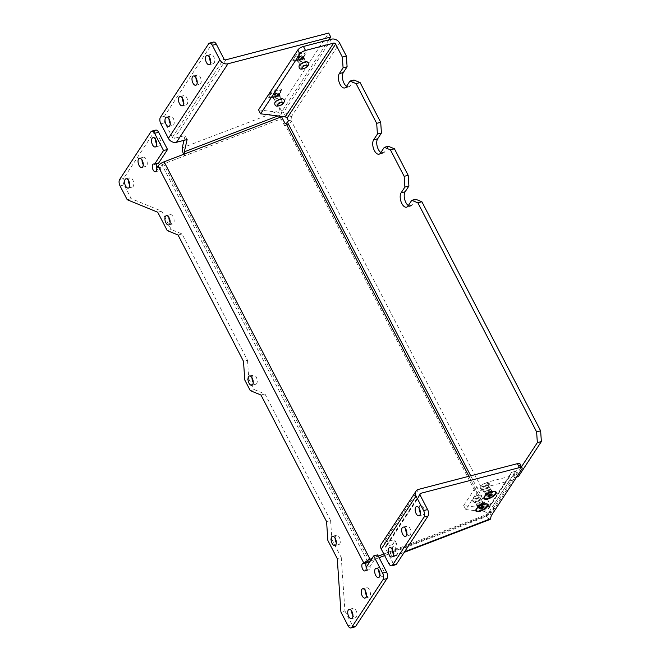 <?xml version="1.0" encoding="UTF-8"?>
<svg xmlns="http://www.w3.org/2000/svg" width="661" height="661" viewBox="0 0 661 661"><rect width="100%" height="100%" fill="white"/><g stroke="black" fill="none" stroke-linecap="round" stroke-linejoin="round"><path stroke-width="0.5" stroke-dasharray="3.31 2.48" d="M488.471 490.503A1.595 0.57 -27.4 0 1 489.355 490.586A1.595 0.57 -27.4 0 1 488.198 491.834A1.595 0.57 -27.4 0 1 486.513 492.057A1.595 0.57 -27.4 0 1 487.025 491.23A1.595 0.57 -27.4 0 1 488.471 490.503M488.305 495.477A1.595 0.57 -27.4 0 1 488.256 495.411A1.595 0.57 -27.4 0 1 488.264 495.163A1.595 0.57 -27.4 0 1 490.214 493.85A1.595 0.57 -27.4 0 1 490.883 493.8A1.595 0.57 -27.4 0 1 491.09 493.941A1.595 0.57 -27.4 0 1 491.115 494.015M491.875 491.478A6.395 2.289 -27.4 0 1 493.271 491.222A6.395 2.289 -27.4 0 1 495.395 491.825A6.395 2.289 -27.4 0 1 490.768 496.799A6.395 2.289 -27.4 0 1 484.042 497.708A6.395 2.289 -27.4 0 1 484.777 495.626A6.395 2.289 -27.4 0 1 491.875 491.478M490.008 491.594A3.198 1.14 -27.4 0 1 490.702 491.462A3.198 1.14 -27.4 0 1 491.767 491.767A3.198 1.14 -27.4 0 1 489.454 494.254A3.198 1.14 -27.4 0 1 486.091 494.709A3.198 1.14 -27.4 0 1 486.455 493.668A3.198 1.14 -27.4 0 1 490.008 491.594M486.95 485.703A3.198 1.14 -27.4 0 1 488.71 485.876A3.198 1.14 -27.4 0 1 486.397 488.363A3.198 1.14 -27.4 0 1 483.034 488.818A3.198 1.14 -27.4 0 1 484.05 487.165A3.198 1.14 -27.4 0 1 486.95 485.703M487.496 484.877A4.792 1.71 -27.4 0 1 490.173 485.67A4.792 1.71 -27.4 0 1 486.661 488.867A4.792 1.71 -27.4 0 1 482.026 489.9A4.792 1.71 -27.4 0 1 482.679 487.463A4.792 1.71 -27.4 0 1 487.496 484.877M277.521 96.572A1.595 0.57 152.6 0 0 276.067 97.299A1.595 0.57 152.6 0 0 275.563 98.125A1.595 0.57 152.6 0 0 277.24 97.902A1.595 0.57 152.6 0 0 278.397 96.655A1.595 0.57 152.6 0 0 277.521 96.572M275.777 93.218A1.595 0.57 152.6 0 0 274.323 93.945A1.595 0.57 152.6 0 0 273.819 94.771A1.595 0.57 152.6 0 0 274.034 94.911A1.595 0.57 152.6 0 0 275.505 94.548A1.595 0.57 152.6 0 0 276.653 93.556A1.595 0.57 152.6 0 0 276.662 93.3A1.595 0.57 152.6 0 0 275.777 93.218M275.711 92.21A2.347 0.843 152.6 0 0 273.282 93.54A2.347 0.843 152.6 0 0 273.142 94.697A2.347 0.843 152.6 0 0 275.307 94.159A2.347 0.843 152.6 0 0 276.992 92.705A2.347 0.843 152.6 0 0 275.711 92.21M277.075 90.127A6.395 2.289 152.6 0 0 271.266 93.052A6.395 2.289 152.6 0 0 269.242 96.357A6.395 2.289 152.6 0 0 275.968 95.448A6.395 2.289 152.6 0 0 280.595 90.474A6.395 2.289 152.6 0 0 277.075 90.127M277.347 90.656A6.395 2.289 152.6 0 0 271.539 93.581A6.395 2.289 152.6 0 0 269.523 96.886A6.395 2.289 152.6 0 0 271.646 97.498A6.395 2.289 152.6 0 0 280.14 93.094A6.395 2.289 152.6 0 0 280.867 91.003A6.395 2.289 152.6 0 0 277.347 90.656M277.066 93.829A3.198 1.14 152.6 0 0 274.158 95.3A3.198 1.14 152.6 0 0 273.15 96.952A3.198 1.14 152.6 0 0 274.208 97.25A3.198 1.14 152.6 0 0 278.463 95.052A3.198 1.14 152.6 0 0 278.826 94.011A3.198 1.14 152.6 0 0 277.066 93.829M280.115 99.72A3.198 1.14 152.6 0 0 277.215 101.183A3.198 1.14 152.6 0 0 276.199 102.835A3.198 1.14 152.6 0 0 279.562 102.381A3.198 1.14 152.6 0 0 281.875 99.894A3.198 1.14 152.6 0 0 280.115 99.72M274.736 103.042A4.792 1.71 152.6 0 0 279.826 102.885A4.792 1.71 152.6 0 0 282.891 98.82M301.796 59.556A1.595 0.57 152.6 0 0 300.342 60.283A1.595 0.57 152.6 0 0 299.838 61.109A1.595 0.57 152.6 0 0 301.523 60.886A1.595 0.57 152.6 0 0 302.672 59.639A1.595 0.57 152.6 0 0 301.796 59.556M300.061 56.202A1.595 0.57 152.6 0 0 298.607 56.937A1.595 0.57 152.6 0 0 298.103 57.763A1.595 0.57 152.6 0 0 298.309 57.895A1.595 0.57 152.6 0 0 299.78 57.532A1.595 0.57 152.6 0 0 300.929 56.54A1.595 0.57 152.6 0 0 300.937 56.292A1.595 0.57 152.6 0 0 300.061 56.202M299.987 55.194A2.347 0.843 152.6 0 0 297.557 56.524A2.347 0.843 152.6 0 0 297.417 57.689A2.347 0.843 152.6 0 0 299.582 57.152A2.347 0.843 152.6 0 0 301.267 55.689A2.347 0.843 152.6 0 0 299.987 55.194M301.358 53.111A6.395 2.289 152.6 0 0 295.541 56.036A6.395 2.289 152.6 0 0 293.525 59.341A6.395 2.289 152.6 0 0 300.251 58.432A6.395 2.289 152.6 0 0 304.87 53.458A6.395 2.289 152.6 0 0 301.358 53.111M301.631 53.64A6.395 2.289 152.6 0 0 295.822 56.573A6.395 2.289 152.6 0 0 293.798 59.87A6.395 2.289 152.6 0 0 295.921 60.482A6.395 2.289 152.6 0 0 304.415 56.078A6.395 2.289 152.6 0 0 305.142 53.995A6.395 2.289 152.6 0 0 301.631 53.64M301.342 56.821A3.198 1.14 152.6 0 0 298.442 58.284A3.198 1.14 152.6 0 0 297.425 59.936A3.198 1.14 152.6 0 0 298.491 60.234A3.198 1.14 152.6 0 0 302.738 58.036A3.198 1.14 152.6 0 0 303.102 56.995A3.198 1.14 152.6 0 0 301.342 56.821M304.399 62.704A3.198 1.14 152.6 0 0 301.49 64.167A3.198 1.14 152.6 0 0 300.482 65.819A3.198 1.14 152.6 0 0 303.845 65.365A3.198 1.14 152.6 0 0 306.15 62.878A3.198 1.14 152.6 0 0 304.399 62.704M299.012 66.026A4.792 1.71 152.6 0 0 304.101 65.877A4.792 1.71 152.6 0 0 307.167 61.803M480.382 502.839A1.595 0.57 -27.4 0 1 481.258 502.922A1.595 0.57 -27.4 0 1 480.101 504.169A1.595 0.57 -27.4 0 1 478.424 504.393A1.595 0.57 -27.4 0 1 478.928 503.566A1.595 0.57 -27.4 0 1 480.382 502.839M480.208 507.813A1.595 0.57 -27.4 0 1 480.159 507.747A1.595 0.57 -27.4 0 1 480.167 507.499A1.595 0.57 -27.4 0 1 482.117 506.194A1.595 0.57 -27.4 0 1 482.786 506.144A1.595 0.57 -27.4 0 1 483.001 506.276A1.595 0.57 -27.4 0 1 483.017 506.359M483.786 503.814A6.395 2.289 -27.4 0 1 485.174 503.558A6.395 2.289 -27.4 0 1 487.297 504.161A6.395 2.289 -27.4 0 1 482.679 509.135A6.395 2.289 -27.4 0 1 475.953 510.044A6.395 2.289 -27.4 0 1 476.68 507.962A6.395 2.289 -27.4 0 1 483.786 503.814M481.91 503.93A3.198 1.14 -27.4 0 1 482.613 503.806A3.198 1.14 -27.4 0 1 483.67 504.103A3.198 1.14 -27.4 0 1 481.357 506.59A3.198 1.14 -27.4 0 1 477.994 507.045A3.198 1.14 -27.4 0 1 478.357 506.004A3.198 1.14 -27.4 0 1 481.91 503.93M478.861 498.039A3.198 1.14 -27.4 0 1 480.621 498.212A3.198 1.14 -27.4 0 1 478.308 500.699A3.198 1.14 -27.4 0 1 474.945 501.154A3.198 1.14 -27.4 0 1 475.953 499.501A3.198 1.14 -27.4 0 1 478.861 498.039M479.399 497.221A4.792 1.71 -27.4 0 1 482.084 498.014A4.792 1.71 -27.4 0 1 478.572 501.212A4.792 1.71 -27.4 0 1 473.929 502.236A4.792 1.71 -27.4 0 1 474.581 499.807A4.792 1.71 -27.4 0 1 479.399 497.221M491.189 491.85A3.594 1.289 152.6 0 0 486.455 494.321A3.594 1.289 152.6 0 0 486.232 494.626A3.594 1.289 152.6 0 0 486.05 495.494A3.594 1.289 152.6 0 0 489.834 494.982A3.594 1.289 152.6 0 0 492.428 492.189A3.594 1.289 152.6 0 0 491.239 491.842A3.594 1.289 152.6 0 0 491.189 491.85M484.992 492.238A3.594 1.289 -27.4 0 1 489.958 489.462A3.594 1.289 -27.4 0 1 491.197 489.801A3.594 1.289 -27.4 0 1 488.595 492.594A3.594 1.289 -27.4 0 1 484.81 493.106A3.594 1.289 -27.4 0 1 484.992 492.238M302.044 56.135A3.594 1.289 -27.4 0 1 303.283 56.474A3.594 1.289 -27.4 0 1 302.87 57.639A3.594 1.289 -27.4 0 1 298.094 60.118A3.594 1.289 -27.4 0 1 296.896 59.779A3.594 1.289 -27.4 0 1 298.384 57.664A3.594 1.289 -27.4 0 1 302.044 56.135M303.069 58.118A3.594 1.289 -27.4 0 1 304.308 58.457A3.594 1.289 -27.4 0 1 301.713 61.25A3.594 1.289 -27.4 0 1 297.929 61.77A3.594 1.289 -27.4 0 1 299.061 59.911A3.594 1.289 -27.4 0 1 302.333 58.259A3.594 1.289 -27.4 0 1 303.069 58.118M301.672 52.153A7.75 2.768 152.6 0 0 292.997 57.251A7.75 2.768 152.6 0 0 294.756 60.44A7.75 2.768 152.6 0 0 305.052 55.103A7.75 2.768 152.6 0 0 303.267 51.847A7.75 2.768 152.6 0 0 301.672 52.153M302.366 58.689A3.272 1.173 -27.4 0 1 304.167 58.87A3.272 1.173 -27.4 0 1 301.796 61.415A3.272 1.173 -27.4 0 1 298.351 61.886A3.272 1.173 -27.4 0 1 299.383 60.192A3.272 1.173 -27.4 0 1 302.366 58.689M304.424 62.663A3.272 1.173 -27.4 0 1 306.225 62.845A3.272 1.173 -27.4 0 1 303.853 65.389A3.272 1.173 -27.4 0 1 300.408 65.86A3.272 1.173 -27.4 0 1 301.441 64.167A3.272 1.173 -27.4 0 1 304.424 62.663M209.479 57.201A4.792 2.404 75.4 0 1 210.892 54.384A4.792 2.404 75.4 0 1 214.42 58.416A4.792 2.404 75.4 0 1 213.305 63.663A4.792 2.404 75.4 0 1 210.702 61.886M195.995 77.767A4.792 2.404 75.4 0 1 197.399 74.949A4.792 2.404 75.4 0 1 200.936 78.981A4.792 2.404 75.4 0 1 199.812 84.228A4.792 2.404 75.4 0 1 197.209 82.451M419.173 508.326A4.792 2.404 75.4 0 1 420.578 505.508A4.792 2.404 75.4 0 1 424.114 509.54A4.792 2.404 75.4 0 1 422.99 514.787A4.792 2.404 75.4 0 1 420.388 513.01M182.502 98.332A4.792 2.404 75.4 0 1 183.915 95.514A4.792 2.404 75.4 0 1 187.443 99.547A4.792 2.404 75.4 0 1 186.328 104.793A4.792 2.404 75.4 0 1 183.725 103.017M405.68 528.891A4.792 2.404 75.4 0 1 407.093 526.065A4.792 2.404 75.4 0 1 410.621 530.105A4.792 2.404 75.4 0 1 409.506 535.344A4.792 2.404 75.4 0 1 406.903 533.576M169.018 118.897A4.792 2.404 75.4 0 1 170.422 116.08A4.792 2.404 75.4 0 1 173.959 120.112A4.792 2.404 75.4 0 1 172.843 125.359A4.792 2.404 75.4 0 1 170.232 123.582M392.196 549.456A4.792 2.404 75.4 0 1 393.601 546.63A4.792 2.404 75.4 0 1 397.137 550.663A4.792 2.404 75.4 0 1 396.022 555.909A4.792 2.404 75.4 0 1 393.411 554.133M286.097 117.278L283.9 113.039A6.395 5.04 -146.7 0 1 291.08 117.104L292.451 119.757L291.484 121.227A6.395 2.289 -27.4 0 1 285.436 125.433L484.373 509.226A6.395 2.289 152.6 0 0 490.421 505.012L291.484 121.227M288.436 120.798L292.451 119.757M488.81 508.35A1.595 1.256 33.3 0 0 488.752 507.235L487.372 504.591L491.387 503.542L492.759 506.194A6.395 5.04 -146.7 0 1 492.759 511.093A6.395 5.04 -146.7 0 1 491.007 512.581L488.768 508.425L510.036 476.003A1.595 1.256 33.3 0 0 510.036 474.78L511.655 472.309L514.407 477.614L521.512 466.773M509.383 476.457L488.305 508.598L463.667 505.558L465.724 509.532L476.887 492.519L474.829 488.545L487.785 482.076L509.383 476.457A1.595 1.256 33.3 0 0 510.036 476.003M488.305 508.598L488.768 508.425M491.387 503.542L490.421 505.012M487.372 504.591L486.413 506.062A1.595 0.57 -27.4 0 1 484.901 507.111L468.913 476.275M383.818 553.984L487.57 514.184L484.067 507.433L484.901 507.111M484.067 507.433L483.546 509.54L484.373 509.226M369.573 561.354L163.564 163.92L281.041 118.864L284.61 125.755L285.436 125.433M163.564 163.92A1.595 0.57 152.6 0 0 162.052 164.977L368.061 562.412A3.991 2 75.4 0 0 367.004 562.181A3.991 2 75.4 0 0 366.202 562.891M156.583 168.233L160.598 167.192L162.052 164.977M184.849 153.848L184.369 155.938L183.618 154.319M483.546 509.54L487.05 516.299L390.387 553.373L390.858 551.282L391.593 552.075L488.322 514.977A1.595 0.446 -111 0 0 488.438 514.803L391.593 552.075M370.259 561.09L379.133 557.686M384.644 555.579L390.387 553.373C391.593 555.628 392.576 556.686 393.328 556.537L404.202 552.373M371.936 558.537L378.307 556.091M393.328 556.537L396.559 543.573L385.933 546.341A1.595 1.256 33.3 0 0 385.28 548.019L392.832 562.585L388.817 563.635M328.889 39.858L281.817 111.626L279.76 107.652L328.691 33.05M279.76 107.652L278.992 110.751L182.262 147.849M183.965 140.339L185.055 135.546L174.43 138.306A1.595 1.256 -146.7 0 1 172.405 137.331L164.845 122.756A4.792 2.404 75.4 0 1 164.407 116.319L212.66 42.742A4.792 2.404 75.4 0 1 213.52 42.081M277.397 89.169A7.75 2.768 152.6 0 0 268.721 94.267A7.75 2.768 152.6 0 0 270.481 97.448A7.75 2.768 152.6 0 0 280.776 92.119A7.75 2.768 152.6 0 0 278.983 88.863A7.75 2.768 152.6 0 0 277.397 89.169M277.76 93.151A3.594 1.289 -27.4 0 1 279 93.482A3.594 1.289 -27.4 0 1 278.595 94.655A3.594 1.289 -27.4 0 1 273.811 97.134A3.594 1.289 -27.4 0 1 272.621 96.795A3.594 1.289 -27.4 0 1 274.1 94.68A3.594 1.289 -27.4 0 1 277.76 93.151M278.793 95.134A3.594 1.289 -27.4 0 1 280.033 95.473A3.594 1.289 -27.4 0 1 277.43 98.266A3.594 1.289 -27.4 0 1 273.646 98.778A3.594 1.289 -27.4 0 1 274.786 96.927A3.594 1.289 -27.4 0 1 278.058 95.275A3.594 1.289 -27.4 0 1 278.793 95.134M281.817 111.626L281.049 114.725A1.595 0.446 -111 0 0 281.388 116.386M187.113 139.521L185.055 135.546M281.041 118.864A6.395 1.793 69 0 1 278.992 110.751M285.131 123.64L284.61 125.755M487.57 514.184A1.595 0.446 -111 0 0 488.322 514.977M490.041 519.447A6.395 1.793 69 0 1 487.05 516.299M491.263 515.687L489.206 511.713L488.438 514.803M396.559 543.573L394.501 539.599L383.867 542.367A6.395 5.04 33.3 0 0 381.273 544.16M391.7 551.91L392.196 549.754M392.246 549.531L394.501 539.599M483.1 504.186A3.594 1.289 152.6 0 0 478.366 506.657A3.594 1.289 152.6 0 0 478.134 506.962A3.594 1.289 152.6 0 0 477.953 507.83A3.594 1.289 152.6 0 0 481.737 507.318A3.594 1.289 152.6 0 0 484.339 504.525A3.594 1.289 152.6 0 0 483.141 504.186A3.594 1.289 152.6 0 0 483.1 504.186M476.903 504.574A3.594 1.289 -27.4 0 1 481.861 501.806A3.594 1.289 -27.4 0 1 483.1 502.137A3.594 1.289 -27.4 0 1 480.506 504.938A3.594 1.289 -27.4 0 1 476.721 505.45A3.594 1.289 -27.4 0 1 476.903 504.574M520.033 463.915A4.792 1.71 -27.4 0 1 519.794 465.08L521.851 469.054M489.206 511.713L519.794 465.08M335.102 538.071A4.792 2.404 75.4 0 1 336.515 535.253A4.792 2.404 75.4 0 1 340.043 539.285A4.792 2.404 75.4 0 1 338.928 544.524A4.792 2.404 75.4 0 1 336.325 542.755M252.015 377.77A4.792 2.404 75.4 0 1 253.419 374.952A4.792 2.404 75.4 0 1 256.955 378.984A4.792 2.404 75.4 0 1 255.832 384.231A4.792 2.404 75.4 0 1 253.229 382.455M366.442 595.264A4.792 2.404 -104.6 0 0 369.045 597.04A4.792 2.404 -104.6 0 0 370.16 591.793A4.792 2.404 -104.6 0 0 366.632 587.761A4.792 2.404 -104.6 0 0 365.773 588.422A4.792 2.404 -104.6 0 0 365.219 590.579M143.263 164.705A4.792 2.404 -104.6 0 0 145.866 166.481A4.792 2.404 -104.6 0 0 146.982 161.243A4.792 2.404 -104.6 0 0 143.454 157.202A4.792 2.404 -104.6 0 0 142.594 157.872A4.792 2.404 -104.6 0 0 142.041 160.028M155.525 139.463A4.792 2.404 75.4 0 1 156.938 136.645A4.792 2.404 75.4 0 1 160.474 140.677A4.792 2.404 75.4 0 1 159.351 145.916A4.792 2.404 75.4 0 1 156.748 144.148M378.703 570.013A4.792 2.404 75.4 0 1 380.116 567.196A4.792 2.404 75.4 0 1 383.653 571.228A4.792 2.404 75.4 0 1 382.529 576.475A4.792 2.404 75.4 0 1 379.926 574.698M128.556 180.585A4.792 2.404 75.4 0 1 129.961 177.768A4.792 2.404 75.4 0 1 133.497 181.8A4.792 2.404 75.4 0 1 132.374 187.046A4.792 2.404 75.4 0 1 129.771 185.27M351.735 611.144A4.792 2.404 75.4 0 1 353.139 608.327A4.792 2.404 75.4 0 1 356.676 612.359A4.792 2.404 75.4 0 1 355.56 617.605A4.792 2.404 75.4 0 1 352.949 615.829M120.071 185.948L124.086 184.906L131.233 198.68L161.73 211.173L171.24 229.532L182.031 233.953L247.511 360.262L243.496 361.311M247.511 360.262L248.792 378.943L244.777 379.992M248.792 378.943L254.32 389.61L250.304 390.651M254.32 389.61L264.987 393.981L260.971 395.022M264.987 393.981L330.591 520.546L326.575 521.587M330.591 520.546L331.888 539.442L327.873 540.483M331.888 539.442L341.266 557.545L337.259 558.586M341.266 557.545L344.935 610.954L340.919 612.003M344.935 610.954L352.073 624.736L348.058 625.777M354.899 626.909A4.792 2.404 75.4 0 1 352.073 624.736M377.671 554.868L370.119 566.386A3.991 2 75.4 0 1 369.02 569.906A3.991 2 75.4 0 1 366.268 567.179M366.111 567.427L370.119 566.386M150.923 131.803L154.938 130.754A4.792 2.404 75.4 0 1 155.789 130.093M154.938 130.754L123.648 178.462L119.633 179.511M124.086 184.906A4.792 2.404 75.4 0 1 123.648 178.462M131.233 198.68L127.218 199.729M161.73 211.173L157.715 212.222M171.24 229.532L167.233 230.573M182.031 233.953L178.024 234.994M170.141 222.154A4.792 2.404 -104.6 0 0 172.744 223.93A4.792 2.404 -104.6 0 0 173.86 218.684A4.792 2.404 -104.6 0 0 170.331 214.651A4.792 2.404 -104.6 0 0 168.919 217.469M160.598 167.192A3.991 2 75.4 0 1 159.491 170.712A3.991 2 75.4 0 1 156.748 167.985M156.674 163.697A3.991 2 75.4 0 1 157.483 162.978A3.991 2 75.4 0 1 158.541 163.217M278.083 95.705A3.272 1.173 -27.4 0 1 279.884 95.886A3.272 1.173 -27.4 0 1 277.521 98.431A3.272 1.173 -27.4 0 1 274.067 98.902A3.272 1.173 -27.4 0 1 275.108 97.208A3.272 1.173 -27.4 0 1 278.083 95.705M280.148 99.679A3.272 1.173 -27.4 0 1 281.95 99.861A3.272 1.173 -27.4 0 1 279.578 102.405A3.272 1.173 -27.4 0 1 276.133 102.876A3.272 1.173 -27.4 0 1 277.166 101.183A3.272 1.173 -27.4 0 1 280.148 99.679M463.667 505.558L474.829 488.545M487.785 482.076L489.842 486.05L476.887 492.519M465.724 509.532L490.363 512.572L511.449 480.431L489.842 486.05M511.449 480.431A6.395 5.04 33.3 0 0 514.043 478.63A6.395 5.04 33.3 0 0 514.051 473.739L510.036 474.78L488.752 507.235M331.533 39.164L283.189 112.882L258.55 109.842M283.189 112.882L283.9 113.039M476.672 501.368A3.272 1.173 152.6 0 0 479.655 499.873A3.272 1.173 152.6 0 0 480.687 498.179A3.272 1.173 152.6 0 0 477.242 498.65A3.272 1.173 152.6 0 0 474.871 501.195A3.272 1.173 152.6 0 0 476.672 501.368M484.769 489.033A3.272 1.173 152.6 0 0 487.744 487.537A3.272 1.173 152.6 0 0 488.785 485.843A3.272 1.173 152.6 0 0 485.331 486.306A3.272 1.173 152.6 0 0 482.968 488.859A3.272 1.173 152.6 0 0 484.769 489.033M490.363 512.572L491.007 512.581M478.738 505.351A3.272 1.173 152.6 0 0 481.712 503.847A3.272 1.173 152.6 0 0 482.753 502.153A3.272 1.173 152.6 0 0 479.299 502.624A3.272 1.173 152.6 0 0 476.936 505.169A3.272 1.173 152.6 0 0 478.738 505.351M486.827 493.007A3.272 1.173 152.6 0 0 489.809 491.511A3.272 1.173 152.6 0 0 490.842 489.818A3.272 1.173 152.6 0 0 487.397 490.28A3.272 1.173 152.6 0 0 485.025 492.833A3.272 1.173 152.6 0 0 486.827 493.007M511.655 472.309L515.671 471.268L492.759 506.194M515.671 471.268L518.414 476.564M516.613 477.035L514.407 477.614M415.769 199.275L411.993 205.026A7.99 4.007 75.4 0 1 410.572 206.133A7.99 4.007 75.4 0 1 408.308 205.571M388.304 146.279L384.528 152.038A7.99 4.007 75.4 0 1 383.107 153.145A7.99 4.007 75.4 0 1 380.843 152.575M353.966 80.039L350.19 85.798A7.99 4.007 75.4 0 1 348.768 86.905A7.99 4.007 75.4 0 1 346.504 86.335M395.658 564.758A4.792 2.404 75.4 0 1 392.832 562.585M485.579 483.051A3.198 1.14 -27.4 0 1 486.281 484.918A3.198 1.14 -27.4 0 1 481.646 486.124A3.198 1.14 -27.4 0 1 485.579 483.051M477.49 495.395A3.198 1.14 -27.4 0 1 478.184 497.254A3.198 1.14 -27.4 0 1 473.549 498.46A3.198 1.14 -27.4 0 1 477.49 495.395M419.9 494.552L385.933 546.341M393.766 555.884L404.631 551.712M225.922 59.796L174.43 138.306M277.86 115.948L281.049 114.725M470.723 475.804L486.413 506.062M418.644 489.355L383.867 542.367M407.977 206.075L411.993 205.026M380.513 153.079L384.528 152.038M346.174 86.847L350.19 85.798M291.08 117.104L339.63 43.072M420.049 495.006L385.28 548.019M160.838 123.805L164.845 122.756M208.653 43.783L212.66 42.742M164.407 116.319L160.392 117.361M172.405 137.331L223.897 58.821M491.09 493.941L489.355 490.586M488.256 495.411L486.513 492.057M488.264 495.163L487.925 496.006M490.883 493.8L491.767 494.015M495.667 492.354L495.395 491.825M484.323 498.237L484.042 497.708M486.455 493.668L484.777 495.626M490.702 491.462L493.271 491.222M491.767 491.767L488.71 485.876M486.091 494.709L483.034 488.818M482.026 489.9C481.043 488.95 477.077 486.967 485.934 482.778C491.313 482.365 489.743 484.406 490.173 485.67M273.819 94.771L275.563 98.125M276.662 93.3L278.397 96.655M276.653 93.556L276.992 92.705M274.034 94.911L273.142 94.697M269.242 96.357L269.523 96.886M280.595 90.474L280.867 91.003M278.463 95.052L280.14 93.094M274.208 97.25L271.646 97.498M273.15 96.952L276.199 102.835M278.826 94.011L281.875 99.894M298.103 57.763L299.838 61.109M300.937 56.292L302.672 59.639M300.929 56.54L301.267 55.689M298.309 57.895L297.417 57.689M293.525 59.341L293.798 59.87M304.87 53.458L305.142 53.995M302.738 58.036L304.415 56.078M298.491 60.234L295.921 60.482M297.425 59.936L300.482 65.819M303.102 56.995L306.15 62.878M483.001 506.276L481.258 502.922M480.159 507.747L478.424 504.393M480.167 507.499L479.828 508.35M482.786 506.144L483.678 506.351M487.578 504.69L487.297 504.161M476.226 510.573L475.953 510.044M478.357 506.004L476.68 507.962M482.613 503.806L485.174 503.558M483.67 504.103L480.621 498.212M477.994 507.045L474.945 501.154M473.929 502.236C472.954 501.286 468.98 499.303 477.845 495.114C483.216 494.701 481.654 496.75 482.084 498.014M492.428 492.189L491.197 489.801M486.05 495.494L484.81 493.106M486.455 494.321L484.711 496.353M491.239 491.842L493.907 491.594M304.308 58.457L303.283 56.474M297.929 61.77L296.896 59.779M302.87 57.639L305.052 55.103M298.094 60.118L294.756 60.44M306.225 62.845L304.167 58.87M300.408 65.86L298.351 61.886M209.289 64.712L213.305 63.663M206.876 55.433L210.892 54.384M195.805 85.269L199.812 84.228M193.384 75.998L197.399 74.949M418.983 515.828L422.99 514.787M416.562 506.549L420.578 505.508M182.312 105.834L186.328 104.793M179.899 96.556L183.915 95.514M405.49 536.393L409.506 535.344M403.078 527.114L407.093 526.065M168.828 126.4L172.843 125.359M166.415 117.121L170.422 116.08M392.006 556.959L396.022 555.909M389.593 547.68L393.601 546.63M280.033 95.473L279 93.482M273.646 98.778L272.621 96.795M484.339 504.525L483.1 502.137M477.953 507.83L476.721 505.45M278.595 94.655L280.776 92.119M273.811 97.134L270.481 97.448M478.366 506.657L476.622 508.697M483.141 504.186L485.81 503.93M336.515 535.253L332.5 536.294M338.928 544.524L334.912 545.573M253.419 374.952L249.404 375.993M255.832 384.231L251.824 385.272M365.029 598.081L369.045 597.04M362.616 588.802L366.632 587.761M141.851 167.53L145.866 166.481M139.438 158.252L143.454 157.202M155.335 146.965L159.351 145.916M152.922 137.686L156.938 136.645M378.513 577.516L382.529 576.475M376.101 568.245L380.116 567.196M128.366 188.088L132.374 187.046M125.945 178.817L129.961 177.768M351.545 618.646L355.56 617.605M349.124 609.368L353.139 608.327M170.331 214.651L166.316 215.693M172.744 223.93L168.729 224.971M365.004 570.955L369.02 569.906M362.988 563.222L367.004 562.181M155.484 171.753L159.491 170.712M153.468 164.027L157.483 162.978M281.95 99.861L279.884 95.886M276.133 102.876L274.067 98.902M492.759 511.093L514.043 478.63M410.572 206.133L406.556 207.182M383.107 153.145L379.092 154.187M348.768 86.905L344.753 87.954M420.049 493.775L385.28 546.787M490.842 489.818L488.785 485.843M485.025 492.833L482.968 488.859M482.753 502.153L480.687 498.179M476.936 505.169L474.871 501.195"/><path stroke-width="0.99" d="M491.115 494.015A1.595 0.57 -27.4 0 1 489.933 495.18A1.595 0.57 -27.4 0 1 488.305 495.477M490.784 494.089A2.347 0.843 -27.4 0 1 491.767 494.015A2.347 0.843 -27.4 0 1 490.379 496.039A2.347 0.843 -27.4 0 1 487.925 496.006A2.347 0.843 -27.4 0 1 490.784 494.089M492.156 492.007A6.395 2.289 -27.4 0 1 495.667 492.354A6.395 2.289 -27.4 0 1 491.049 497.328A6.395 2.289 -27.4 0 1 484.323 498.237A6.395 2.289 -27.4 0 1 486.339 494.932A6.395 2.289 -27.4 0 1 492.156 492.007M280.661 98.902A4.792 1.71 152.6 0 0 274.736 103.042C274.811 104.504 274.579 108.52 282.536 104.174C286.577 99.547 283.519 100.018 282.891 98.82A4.792 1.71 152.6 0 0 280.661 98.902M304.936 61.886A4.792 1.71 152.6 0 0 299.012 66.026C299.094 67.496 298.855 71.504 306.811 67.158C310.852 62.531 307.795 63.002 307.167 61.803A4.792 1.71 152.6 0 0 304.936 61.886M483.017 506.359A1.595 0.57 -27.4 0 1 481.844 507.524A1.595 0.57 -27.4 0 1 480.208 507.813M482.695 506.425A2.347 0.843 -27.4 0 1 483.678 506.351A2.347 0.843 -27.4 0 1 482.29 508.383A2.347 0.843 -27.4 0 1 479.828 508.35A2.347 0.843 -27.4 0 1 482.695 506.425M484.059 504.343A6.395 2.289 -27.4 0 1 487.578 504.69A6.395 2.289 -27.4 0 1 482.951 509.664A6.395 2.289 -27.4 0 1 476.226 510.573A6.395 2.289 -27.4 0 1 478.25 507.276A6.395 2.289 -27.4 0 1 484.059 504.343M484.273 496.94A6.916 2.47 -27.4 0 1 484.711 496.353A6.916 2.47 -27.4 0 1 493.907 491.594A6.916 2.47 -27.4 0 1 495.32 494.61A6.916 2.47 -27.4 0 1 487.198 499.113A6.916 2.47 -27.4 0 1 484.273 496.94M206.463 62.539A4.792 2.404 75.4 0 1 206.876 55.433A4.792 2.404 75.4 0 1 210.405 59.465A4.792 2.404 75.4 0 1 209.289 64.712A4.792 2.404 75.4 0 1 206.463 62.539M210.702 61.886A4.792 2.404 75.4 0 1 210.479 61.49A4.792 2.404 75.4 0 1 209.479 57.201M192.979 83.104A4.792 2.404 75.4 0 1 193.384 75.998A4.792 2.404 75.4 0 1 196.92 80.031A4.792 2.404 75.4 0 1 195.805 85.269A4.792 2.404 75.4 0 1 192.979 83.104M197.209 82.451A4.792 2.404 75.4 0 1 196.986 82.055A4.792 2.404 75.4 0 1 195.995 77.767M416.157 513.655A4.792 2.404 75.4 0 1 416.562 506.549A4.792 2.404 75.4 0 1 420.099 510.581A4.792 2.404 75.4 0 1 418.983 515.828A4.792 2.404 75.4 0 1 416.157 513.655M420.388 513.01A4.792 2.404 75.4 0 1 420.165 512.614A4.792 2.404 75.4 0 1 419.173 508.326M179.486 103.661A4.792 2.404 75.4 0 1 179.899 96.556A4.792 2.404 75.4 0 1 183.428 100.596A4.792 2.404 75.4 0 1 182.312 105.834A4.792 2.404 75.4 0 1 179.486 103.661M183.725 103.017A4.792 2.404 75.4 0 1 183.502 102.62A4.792 2.404 75.4 0 1 182.502 98.332M402.665 534.22A4.792 2.404 75.4 0 1 403.078 527.114A4.792 2.404 75.4 0 1 406.614 531.147A4.792 2.404 75.4 0 1 405.49 536.393A4.792 2.404 75.4 0 1 402.665 534.22M406.903 533.576A4.792 2.404 75.4 0 1 406.68 533.179A4.792 2.404 75.4 0 1 405.68 528.891M166.002 124.227A4.792 2.404 75.4 0 1 166.415 117.121A4.792 2.404 75.4 0 1 169.943 121.153A4.792 2.404 75.4 0 1 168.828 126.4A4.792 2.404 75.4 0 1 166.002 124.227M170.232 123.582A4.792 2.404 75.4 0 1 170.017 123.186A4.792 2.404 75.4 0 1 169.018 118.897M389.18 554.786A4.792 2.404 75.4 0 1 389.593 547.68A4.792 2.404 75.4 0 1 393.121 551.712A4.792 2.404 75.4 0 1 392.006 556.959A4.792 2.404 75.4 0 1 389.18 554.786M393.411 554.133A4.792 2.404 75.4 0 1 393.196 553.736A4.792 2.404 75.4 0 1 392.196 549.456M281.388 116.386A1.595 0.446 -111 0 0 281.561 116.749L285.131 123.64L285.957 123.318A1.595 0.57 152.6 0 0 287.469 122.268L288.436 120.798L287.064 118.145A1.595 1.256 33.3 0 0 286.097 117.278L285.246 116.857L333.598 43.139A1.595 1.256 -146.7 0 1 335.623 44.122L342.348 57.102L346.364 56.053L347.099 66.794L343.084 67.835L339.308 73.594A7.99 4.007 -104.6 0 0 339.382 82.84A7.99 4.007 -104.6 0 0 344.753 87.954A7.99 4.007 -104.6 0 0 346.174 86.847L349.95 81.088L353.966 80.039L360.096 82.551L380.695 122.293L381.438 133.035L377.423 134.076L373.647 139.835A7.99 4.007 -104.6 0 0 373.713 149.08A7.99 4.007 -104.6 0 0 379.092 154.187A7.99 4.007 -104.6 0 0 380.513 153.079L384.289 147.32L388.304 146.279L394.435 148.791L408.168 175.289L408.903 186.022L404.887 187.071L401.111 192.822A7.99 4.007 -104.6 0 0 401.186 202.068A7.99 4.007 -104.6 0 0 406.556 207.182A7.99 4.007 -104.6 0 0 407.977 206.075L411.753 200.316L415.769 199.275L421.9 201.779L540.632 430.84L541.367 441.573L537.352 442.622L536.616 431.881L540.632 430.84M158.037 166.018A6.395 2.289 -27.4 0 1 164.085 161.805L370.102 559.247A6.395 2.289 152.6 0 0 364.046 563.453L158.037 166.018L156.583 168.233A3.991 2 75.4 0 1 155.484 171.753A3.991 2 75.4 0 1 152.534 168.398A3.991 2 75.4 0 1 153.468 164.027A3.991 2 75.4 0 1 154.525 164.259L163.531 150.526L154.6 133.307A4.792 2.404 -104.6 0 0 151.774 131.134A4.792 2.404 -104.6 0 0 150.923 131.803L119.633 179.511A4.792 2.404 -104.6 0 0 120.071 185.948L127.218 199.729L157.715 212.222L167.233 230.573L178.024 234.994L243.496 361.311L244.777 379.992L250.304 390.651L260.971 395.022L326.575 521.587L327.873 540.483L337.259 558.586L340.919 612.003L348.058 625.777A4.792 2.404 -104.6 0 0 350.884 627.95A4.792 2.404 -104.6 0 0 351.735 627.289L383.033 579.581A4.792 2.404 -104.6 0 0 382.587 573.137L373.663 555.909L377.671 554.868L386.602 572.087A4.792 2.404 75.4 0 1 387.04 578.532L383.033 579.581M164.085 161.805L184.849 153.848L184.32 151.823L277.86 115.948M373.663 555.909L366.111 567.427A3.991 2 75.4 0 1 365.004 570.955A3.991 2 75.4 0 1 362.063 567.592A3.991 2 75.4 0 1 362.988 563.222A3.991 2 75.4 0 1 364.046 563.453L368.061 562.412A1.595 0.57 -27.4 0 1 369.573 561.354L370.259 561.09M379.133 557.686L384.644 555.579M370.102 559.247L371.936 558.537M378.307 556.091L383.818 553.984M404.631 551.712L490.495 518.778L491.263 515.687L521.851 469.054A4.792 1.71 152.6 0 0 522.091 467.889A4.792 1.71 152.6 0 0 519.455 467.624L420.702 493.329A1.595 1.256 33.3 0 0 420.049 495.006L427.601 509.573A4.792 2.404 75.4 0 1 428.047 516.018L396.509 564.097A4.792 2.404 75.4 0 1 395.658 564.758L391.643 565.808A4.792 2.404 -104.6 0 0 392.502 565.138L396.509 564.097M476.176 509.276A6.916 2.47 -27.4 0 1 476.622 508.697A6.916 2.47 -27.4 0 1 485.81 503.93A6.916 2.47 -27.4 0 1 487.231 506.946A6.916 2.47 -27.4 0 1 479.109 511.449A6.916 2.47 -27.4 0 1 476.176 509.276M328.889 39.858L330.748 37.024L328.691 33.05L225.922 59.796A1.595 1.256 -146.7 0 1 223.897 58.821L216.345 44.246L212.33 45.295A4.792 2.404 -104.6 0 0 209.504 43.122A4.792 2.404 -104.6 0 0 208.653 43.783L160.392 117.361A4.792 2.404 -104.6 0 0 160.838 123.805L168.39 138.38L219.882 59.862L212.33 45.295M183.618 154.319C182.486 151.485 182.031 149.328 182.262 147.849L183.965 140.339M330.748 37.024L227.979 63.77A6.395 5.04 -146.7 0 1 219.882 59.862M184.32 151.823L187.113 139.521L176.487 142.28A6.395 5.04 -146.7 0 1 168.39 138.38M490.495 518.778A6.395 1.793 69 0 1 490.041 519.447L404.202 552.373M519.455 467.624L517.398 463.65L418.644 489.355A6.395 5.04 33.3 0 0 416.042 491.148A6.395 5.04 33.3 0 0 416.033 496.047L423.594 510.623L427.601 509.573M517.398 463.65A4.792 1.71 -27.4 0 1 520.033 463.915L522.091 467.889M336.325 542.755A4.792 2.404 75.4 0 1 336.102 542.359A4.792 2.404 75.4 0 1 335.102 538.071M332.086 543.4A4.792 2.404 75.4 0 1 332.5 536.294A4.792 2.404 75.4 0 1 336.028 540.326A4.792 2.404 75.4 0 1 334.912 545.573A4.792 2.404 75.4 0 1 332.086 543.4M253.229 382.455A4.792 2.404 75.4 0 1 253.006 382.058A4.792 2.404 75.4 0 1 252.015 377.77M248.999 383.099A4.792 2.404 75.4 0 1 249.404 375.993A4.792 2.404 75.4 0 1 252.94 380.025A4.792 2.404 75.4 0 1 251.824 385.272A4.792 2.404 75.4 0 1 248.999 383.099M361.765 589.472A4.792 2.404 -104.6 0 0 361.807 595.016A4.792 2.404 -104.6 0 0 365.029 598.081A4.792 2.404 -104.6 0 0 366.144 592.843A4.792 2.404 -104.6 0 0 362.616 588.802A4.792 2.404 -104.6 0 0 361.765 589.472M365.219 590.579A4.792 2.404 -104.6 0 0 366.442 595.264M138.587 158.913A4.792 2.404 -104.6 0 0 138.628 164.457A4.792 2.404 -104.6 0 0 141.851 167.53A4.792 2.404 -104.6 0 0 142.966 162.284A4.792 2.404 -104.6 0 0 139.438 158.252A4.792 2.404 -104.6 0 0 138.587 158.913M142.041 160.028A4.792 2.404 -104.6 0 0 143.263 164.705M152.509 144.792A4.792 2.404 75.4 0 1 152.922 137.686A4.792 2.404 75.4 0 1 156.459 141.718A4.792 2.404 75.4 0 1 155.335 146.965A4.792 2.404 75.4 0 1 152.509 144.792M156.748 144.148A4.792 2.404 75.4 0 1 156.525 143.751A4.792 2.404 75.4 0 1 155.525 139.463M375.688 575.351A4.792 2.404 75.4 0 1 376.101 568.245A4.792 2.404 75.4 0 1 379.637 572.277A4.792 2.404 75.4 0 1 378.513 577.516A4.792 2.404 75.4 0 1 375.688 575.351M379.926 574.698A4.792 2.404 75.4 0 1 379.703 574.302A4.792 2.404 75.4 0 1 378.703 570.013M125.54 185.923A4.792 2.404 75.4 0 1 125.945 178.817A4.792 2.404 75.4 0 1 129.482 182.849A4.792 2.404 75.4 0 1 128.366 188.088A4.792 2.404 75.4 0 1 125.54 185.923M129.771 185.27A4.792 2.404 75.4 0 1 129.548 184.873A4.792 2.404 75.4 0 1 128.556 180.585M348.719 616.473A4.792 2.404 75.4 0 1 349.124 609.368A4.792 2.404 75.4 0 1 352.66 613.4A4.792 2.404 75.4 0 1 351.545 618.646A4.792 2.404 75.4 0 1 348.719 616.473M352.949 615.829A4.792 2.404 75.4 0 1 352.734 615.432A4.792 2.404 75.4 0 1 351.735 611.144M351.735 627.289L355.75 626.24A4.792 2.404 75.4 0 1 354.899 626.909L350.884 627.95M355.75 626.24L387.04 578.532M163.531 150.526L167.547 149.485L158.615 132.258L154.6 133.307M151.774 131.134L155.789 130.093A4.792 2.404 75.4 0 1 158.615 132.258M168.919 217.469A4.792 2.404 -104.6 0 0 169.918 221.757A4.792 2.404 -104.6 0 0 170.141 222.154M165.903 222.807A4.792 2.404 -104.6 0 0 168.729 224.971A4.792 2.404 -104.6 0 0 169.852 219.733A4.792 2.404 -104.6 0 0 166.316 215.693A4.792 2.404 -104.6 0 0 165.903 222.807M154.525 164.259L158.541 163.217L167.547 149.485M366.268 567.179A3.991 2 75.4 0 1 366.202 562.891M156.748 167.985A3.991 2 75.4 0 1 156.674 163.697M299.863 53.971L297.805 49.996A4.792 1.71 -27.4 0 1 303.44 46.477L305.498 50.451A4.792 1.71 152.6 0 0 299.863 53.971L260.608 113.816L285.246 116.857M297.805 49.996L258.55 109.842L260.608 113.816M303.44 46.477L331.533 39.164A6.395 5.04 33.3 0 1 339.63 43.072L346.364 56.053M305.498 50.451L333.598 43.139M541.367 441.573L518.414 476.564L516.613 477.035M521.512 466.773L537.352 442.622M421.9 201.779L417.884 202.828L536.616 431.881M417.884 202.828L411.753 200.316M408.308 205.571A7.99 4.007 75.4 0 1 404.582 198.986A7.99 4.007 75.4 0 1 405.127 191.781L408.903 186.022M404.887 187.071L404.152 176.33L408.168 175.289M394.435 148.791L390.42 149.832L404.152 176.33M390.42 149.832L384.289 147.32M380.843 152.575A7.99 4.007 75.4 0 1 377.109 145.998A7.99 4.007 75.4 0 1 377.662 138.793L381.438 133.035M377.423 134.076L376.687 123.343L380.695 122.293M360.096 82.551L356.081 83.6L376.687 123.343M356.081 83.6L349.95 81.088M346.504 86.335A7.99 4.007 75.4 0 1 342.778 79.758A7.99 4.007 75.4 0 1 343.323 72.553L347.099 66.794M343.084 67.835L342.348 57.102M428.047 516.018L424.032 517.067L392.502 565.138M416.042 491.148L381.273 544.16A6.395 5.04 33.3 0 0 381.265 549.06L388.817 563.635A4.792 2.404 -104.6 0 0 391.643 565.808M424.032 517.067A4.792 2.404 -104.6 0 0 423.594 510.623M209.504 43.122L213.52 42.081A4.792 2.404 75.4 0 1 216.345 44.246M281.495 102.372A3.198 1.14 152.6 0 0 277.554 105.438A3.198 1.14 152.6 0 0 282.189 104.231A3.198 1.14 152.6 0 0 281.495 102.372M305.77 65.356A3.198 1.14 152.6 0 0 301.829 68.43A3.198 1.14 152.6 0 0 306.464 67.224A3.198 1.14 152.6 0 0 305.77 65.356M335.623 44.122L287.064 118.145M468.913 476.275L285.957 123.318M281.561 116.749L184.849 153.848M420.702 493.329L419.9 494.552M227.979 63.77L176.487 142.28M287.469 122.268L470.723 475.804M382.587 573.137L386.602 572.087M401.111 192.822L405.127 191.781M373.647 139.835L377.662 138.793M339.308 73.594L343.323 72.553M416.033 496.047L381.265 549.06"/></g></svg>

